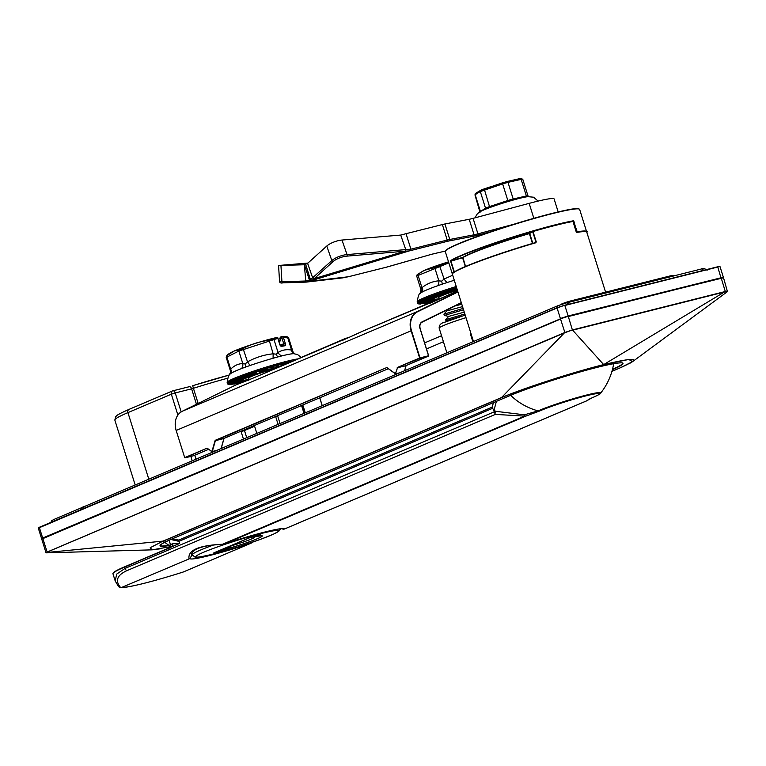 <?xml version="1.0" encoding="UTF-8"?>
<svg xmlns="http://www.w3.org/2000/svg" width="766" height="766" viewBox="0 0 766 766"><rect width="100%" height="100%" fill="white"/><g stroke="black" fill="none" stroke-linecap="round" stroke-linejoin="round"><path stroke-width="1.15" d="M470.42 331.764L470.563 334.474L472.852 341.78M576.243 231.983L572.987 221.46L576.396 232.29C585.607 231.294 589.054 231.246 586.766 232.136A70.405 5.276 162.6 0 0 576.712 232.481M535.08 242.698L536.305 242.018L533.002 231.504A70.405 5.276 162.6 0 1 572.949 221.46L572.623 221.269A70.118 5.257 -17.4 0 0 532.858 231.265L532.858 231.265A70.118 5.257 162.6 0 0 450.944 260.823L462.568 257.433L465.536 266.463L462.903 257.386L472.048 252.895C486.917 246.738 505.981 240.237 529.229 233.381L529.373 233.62A57.316 4.299 162.6 0 0 471.942 253.22A57.316 4.299 162.6 0 0 462.616 257.836M619.885 367.996L611.938 371.366L619.885 367.996C642.482 357.799 637.082 356.669 603.694 364.616L603.627 364.635C572.508 372.362 523.743 388.161 501.251 397.813L564.762 332.501L572.499 329.907L725.421 291.473C727.939 290.821 728.351 290.936 726.656 291.817M603.627 364.635L603.675 364.606C572.441 372.333 523.781 388.218 501.05 397.755L162.995 541.122L170.741 546.637L152.07 549.854L150.203 547.709L162.995 541.122L45.96 552.583L564.935 332.693L560.549 319.058L42.848 538.613L47.205 552.257M726.647 292.057C728.198 291.281 727.786 291.195 725.392 291.789L572.633 330.175L603.675 364.606L725.268 291.511M572.662 329.868L564.935 332.693M603.694 364.616L628.781 359.465L632.572 361.638L629.7 363.4M160.343 548.801L152.07 549.854L46.448 552.832M347.917 337.892L343.589 339.692M429.736 303.355L457.541 290.946L433.058 301.794C429.171 303.432 428.357 303.623 430.616 302.369L362.519 331.247C351.201 336.638 337.433 342.469 343.781 339.194L349.593 337.155L344.93 338.639M344.93 338.649L251.21 378.911C247.313 380.549 246.499 380.74 248.759 379.486L237.508 384.197A58.187 46.037 67 0 0 235.679 385.039L248.567 379.984M431.756 301.823L436.61 300.282L431.765 301.823M434.82 301.048L430.425 302.867M404.572 370.734L405.999 365.698L397.564 367.728L406.085 365.583L428.462 356.094L419.94 358.239L397.248 367.508L419.634 358.019L411.112 330.816L176.17 430.454L184.702 457.647L207.079 448.158L211.962 451.672L215.667 450.848M395.4 373.741L386.734 367.575L215.169 440.335L211.914 451.49L216.204 450.619M386.993 367.623L395.4 373.674L397.477 367.843L395.457 373.856L399.153 373.032M456.239 286.503A39.277 2.949 -17.4 0 0 442.604 290.908A39.277 2.949 -17.4 0 0 417.183 301.785A39.277 2.949 -17.4 0 1 417.183 301.785C418.207 295.398 419.481 292.411 421.013 292.804A33.599 2.518 -17.4 0 1 421.137 292.708A5.822 5.659 54 0 0 421.051 289.5L420.86 288.456L421.051 289.5L421.942 287.671C427.045 283.64 432.675 281.361 438.851 280.816L441.618 281.17L444.108 279.035L452.706 275.224M448.838 262.901L416.924 275.923M457.426 290.285A17.455 1.312 162.6 0 0 450.006 292.66A17.455 1.312 162.6 0 0 438.707 297.505L439.694 298.979M457.944 291.951L417.489 311.81A17.168 13.577 67 0 0 411.495 330.692L420.017 357.894L428.539 355.75L420.017 328.547A6.109 4.835 -113 0 1 422.152 321.835L461.371 302.896L422.123 322.16A5.822 4.606 67 0 0 420.074 328.537M461.793 304.217L455.186 305.931M463.526 309.761L444.337 315.458L443.916 314.137L463.114 308.439M444.337 315.458L448.646 316.396L445.659 319.661L464.847 313.974M461.639 316.205L447.909 320.255L446.071 321.002L447.21 321.251M421.137 292.708A33.599 2.518 -17.4 0 1 422.487 291.894A33.599 2.518 -17.4 0 1 437.673 285.737A33.599 2.518 -17.4 0 1 442.269 284.148A33.599 2.518 -17.4 0 1 447.114 282.53A33.599 2.518 -17.4 0 1 454.286 280.27M417.049 274.86A1.168 1.092 39.9 0 1 417.087 274.812L424.441 270.321L437.281 266.846L448.522 261.867M428.979 268.493A27.777 2.087 -17.4 0 1 438.114 265.208M454.736 289.491L454.88 289.443A38.108 2.853 162.6 0 0 454.736 289.491L448.656 290.123L449.192 291.262A38.108 2.853 162.6 0 0 449.058 291.3L442.959 292.018L443.658 293.1A38.108 2.853 162.6 0 0 443.524 293.148L437.549 293.895A1.168 0.517 70.5 0 0 438.411 294.92A38.108 2.853 162.6 0 0 438.296 294.958L432.579 295.695A1.168 0.67 69.5 0 0 433.585 296.672A38.108 2.853 162.6 0 0 433.479 296.71L428.156 297.4A1.168 0.814 68.4 0 0 429.295 298.319A38.108 2.853 162.6 0 0 429.199 298.357L424.393 298.941A1.168 0.929 66.8 0 0 425.647 299.812A38.108 2.853 162.6 0 0 425.57 299.851L421.386 300.291A1.168 1.025 64.4 0 0 422.736 301.124A38.108 2.853 162.6 0 0 422.669 301.153L419.213 301.421A1.168 1.101 60 0 0 420.62 302.225A38.108 2.853 162.6 0 0 420.582 302.244L417.91 302.292A1.168 1.149 48.6 0 0 419.356 303.077L417.527 302.896A1.168 1.159 -9.8 0 0 418.992 303.662L418.073 303.212M420.228 302.809L419.356 303.077A38.108 2.853 162.6 0 0 419.337 303.087L432.005 299.286L441.063 295.169L457.254 289.759M419.864 303.384L418.992 303.662A38.108 2.853 162.6 0 0 418.992 303.671L431.708 299.372M418.437 303.757A1.168 1.149 -80.6 0 0 419.509 303.958L420.371 303.681L419.509 303.958L419.519 303.231M456.718 288.026L454.516 288.255L454.88 289.443M419.95 303.824A1.168 1.111 -94 0 0 420.658 304.035M422.219 303.518A1.168 1.044 -98.8 0 0 423.004 303.748M425.293 302.905A1.168 0.948 -101.4 0 0 426.107 303.192M429.094 301.986A1.168 0.833 -103 0 0 429.908 302.359M438.162 265.199A27.777 2.087 -17.4 0 1 448.512 261.857L428.567 268.646M444.108 297.084L439.129 298.855M439.11 298.788L431.469 299.755M435.232 267.162A1.168 0.852 -90.3 0 0 434.916 268.282L438.851 280.816A5.822 4.213 -86.7 0 1 437.673 285.737M422.487 291.894A5.822 3.945 44.2 0 0 421.942 287.671L418.006 275.138A1.168 0.804 -132.7 0 1 417.987 274.151M439.521 265.706L444.108 279.035A5.822 1.341 -124.2 0 0 447.114 282.53M445.688 310.594L446.913 310.862L462.54 306.611M448.646 316.396L464.273 312.155M417.087 274.812L417.087 274.812A1.168 1.092 39.9 0 1 417.106 274.793L416.723 276.153L420.86 289.356L420.572 293.254M454.889 289.519L455.042 290.419M457.043 289.088L454.841 289.318M449.336 291.281L451.308 291.616M454.927 290.055L451.011 290.515L451.356 291.626M451.011 290.515L448.656 290.123A39.277 2.949 -17.4 0 1 454.516 288.255A39.277 2.949 -17.4 0 1 456.584 287.614M443.945 293.081L447.679 292.823M451.193 291.252L447.421 291.702L447.765 292.813M447.421 291.702L442.959 292.018A39.277 2.949 -17.4 0 1 448.656 290.123M438.822 294.853L444.232 294.02M444.069 293.052L444.366 293.991M434.111 296.566L441.063 295.169M440.996 294.364L441.235 295.13M429.927 298.175L438.238 296.25M438.229 295.504L438.449 296.203M426.365 299.63L435.844 297.237M435.873 296.519L436.084 297.17M423.521 300.914L433.929 298.098M433.987 297.38L434.188 298.022M421.453 301.986L432.541 298.817M432.618 298.098L432.819 298.73M431.804 298.654L432.005 299.286M431.564 299.027L431.765 299.669M420.371 303.681L431.45 299.688M421.75 303.7L431.804 299.918M432.713 299.899L423.952 303.432M426.921 302.896L434.514 299.736M430.597 302.091L436.936 299.267M436.294 300.368L439.416 298.836M230.585 373.712A5.822 5.802 -24 0 0 230.422 370.859L230.7 369.202C234.195 365.583 238.226 363.706 242.803 363.572L245.149 364.013L247.523 361.868C255.538 357.435 264.088 354.744 273.156 353.806L276.344 354.218L278.058 352.504C282.032 349.947 286.541 349.143 291.587 350.081L292.813 351.268A5.822 5.802 -24 0 0 293.043 351.891A5.822 5.802 -24 0 0 293.043 351.9A5.822 5.802 -24 0 0 294.355 353.739M287.844 337.94L283.391 337.346L285.278 343.35A2.327 1.178 70.1 0 1 284.799 345.772L281.572 346.347A2.327 1.178 70.1 0 1 279.705 344.346L277.828 338.342L238.868 351.039L226.947 357.071M284.023 364.492L279.111 364.511L278.709 366.004L273.5 366.11L273.395 367.517L267.688 367.852L267.889 369.164L261.809 369.691L262.317 370.907L255.997 371.577L256.821 372.688L250.415 373.463L251.535 374.488L245.187 375.311A1.168 0.594 70.1 0 0 246.125 376.317L240.457 377.083A1.168 0.737 69.1 0 0 241.529 378.031L236.321 378.71A1.168 0.871 67.8 0 0 237.517 379.61L232.893 380.175A1.168 0.977 65.9 0 0 234.185 381.028L230.25 381.43A1.168 1.063 62.8 0 0 231.629 382.244L228.469 382.445A1.168 1.12 56.4 0 0 229.896 383.23L227.579 383.201A39.277 2.949 -17.4 0 0 227.492 383.517L227.148 382.416A39.277 2.949 -17.4 0 1 227.138 382.378A39.277 2.949 -17.4 0 1 244.842 374.21A39.277 2.949 -17.4 0 1 296.768 359.072M273.5 369.097L269.115 370.371A17.455 1.312 162.6 0 0 256.524 374.459A17.455 1.312 162.6 0 0 248.663 378.107L249.314 379.697M269.115 370.371L269.316 371.022M227.138 382.378C228.163 376.001 229.436 373.004 230.968 373.396A33.599 2.518 -17.4 0 1 241.596 368.551A33.599 2.518 -17.4 0 1 245.627 367.048A33.599 2.518 -17.4 0 1 250.07 365.478A33.599 2.518 -17.4 0 1 273.089 358.249A33.599 2.518 -17.4 0 1 277.675 356.985A33.599 2.518 -17.4 0 1 281.888 355.893A33.599 2.518 -17.4 0 1 293.818 353.7L297.591 354.581L301.048 357.253M230.738 373.578A5.822 4.692 35.2 0 0 230.7 369.202L226.765 356.669A1.168 0.958 -141.2 0 1 226.87 355.635L234.501 350.876L240.907 349.66L243.061 348.501C251.286 344.135 260 341.397 269.201 340.286L275.932 337.691A27.777 2.087 -17.4 0 0 242.659 347.697M235.43 350.493A27.777 2.087 -17.4 0 1 242.506 347.754M276.44 337.576C266.156 339.97 254.877 343.36 242.583 347.726L234.511 350.876C230.039 352.867 227.483 354.466 226.841 355.673L226.219 357.444L230.422 370.859L230.489 373.923M256.821 372.688L250.415 373.463A39.277 2.949 -17.4 0 0 245.187 375.311A39.277 2.949 -17.4 0 0 240.457 377.083A39.277 2.949 -17.4 0 0 236.321 378.71A39.277 2.949 -17.4 0 0 232.893 380.175A39.277 2.949 -17.4 0 0 230.25 381.43A39.277 2.949 -17.4 0 0 228.469 382.445A39.277 2.949 -17.4 0 0 227.579 383.201A1.168 1.159 34.7 0 0 229.034 383.967L227.617 383.67M227.751 383.957A1.168 1.159 -56.6 0 0 229.072 384.427L229.944 384.149L228.574 383.852M230.03 384.599L230.001 384.599A38.108 2.853 162.6 0 0 230.03 384.599L230.422 383.737M290.055 361.916L289.146 361.887A1.168 0.766 76.4 0 1 289.222 362.27M287.269 363.103L284.368 363.094A1.168 0.622 75.3 0 1 284.263 364.377M229.015 384.455A1.168 1.13 -88.7 0 0 230.001 384.599M241.491 380.405L230.844 384.321A1.168 1.082 -96.6 0 0 231.581 384.532M233.467 383.871A1.168 0.996 -100.1 0 0 234.272 384.12M236.886 383.124A1.168 0.9 -102.2 0 0 237.699 383.44M240.993 382.071A1.168 0.766 -103.6 0 0 241.529 382.493M245.685 380.731L248.184 379.572M280.423 338.428A26.188 1.963 -17.4 0 1 278.345 339.462M279.839 341.512L281.084 338.591L280.078 340.296A1.168 0.594 70.1 0 0 280.03 340.305L280.03 340.305A1.168 0.594 70.1 0 0 279.839 341.512L279.073 341.789M280.203 345.073L283.746 343.79L281.831 337.701L280.902 338.036L280.107 337.203L282.022 336.561L287.001 336.753A1.168 0.948 105.5 0 1 287.03 336.762L287.03 336.762A1.168 0.948 105.5 0 1 287.662 337.538L291.587 350.081A5.822 4.644 -70.9 0 0 294.029 353.71M279.983 340.334L278.757 340.774L280.03 340.305L280.557 338.84L280.107 337.203L282.022 336.561L283.391 337.346M277.685 337.538L277.828 338.342L277.685 337.538L275.932 337.691M252.158 378.509L249.151 379.649M262.317 370.907L263.188 371.194L259.32 371.644L259.674 372.755L276.583 367.651M259.674 372.755L242.046 379.687L241.481 380.166L242.113 380.578L248.739 379.438M239.212 349.899A1.168 0.996 -85.4 0 0 238.868 351.039L242.803 363.572A5.822 4.95 -80.9 0 1 241.596 368.551M243.061 348.501L247.523 361.868L250.07 365.478M269.201 340.286L273.156 353.806L273.089 358.249M273.194 339.223A1.168 0.986 -128.8 0 1 274.123 339.96L278.058 352.504A5.822 4.902 -133.3 0 0 281.888 355.893M269.125 370.409L271.786 369.882M281.831 337.701L282.022 336.561L287.03 336.762L288.6 337.854L293.043 351.891L294.527 353.873M282.664 365.047L277.637 367.192M278.709 366.004L274.333 368.255M277.57 366.991L276.181 367.067M273.395 367.517L270.762 369.269M274.218 367.891L272.361 368.044M267.889 369.164L267.047 370.38M270.647 368.915L267.87 369.183M263.188 371.194L261.809 369.691A39.277 2.949 -17.4 0 1 267.688 367.852A39.277 2.949 -17.4 0 1 273.5 366.11A39.277 2.949 -17.4 0 1 279.111 364.511A39.277 2.949 -17.4 0 1 284.368 363.094A39.277 2.949 -17.4 0 1 289.146 361.887A39.277 2.949 -17.4 0 1 291.348 361.37M266.941 370.016L262.977 370.457M259.32 371.644L255.997 371.577A39.277 2.949 -17.4 0 1 261.809 369.691M251.535 374.488L256.045 373.961M255.806 372.841L256.15 373.942M246.585 376.23L252.713 375.139M252.598 374.268L252.866 375.11M242.104 377.906L249.687 376.259M249.649 375.493L249.879 376.221M238.188 379.448L247.054 377.303M247.064 376.575L247.274 377.245M234.932 380.836L244.871 378.232M244.919 377.523L245.12 378.165M232.433 382.023L243.186 379.036M243.262 378.327L243.454 378.959M230.748 382.981L242.046 379.687M242.133 378.969L242.334 379.601M229.905 383.699L241.481 380.166M241.577 379.438L241.778 380.07M229.944 384.149L241.51 380.463M242.085 380.482L232.605 384.206M235.162 383.814L243.406 380.482M238.465 383.163L245.484 380.137M450.59 260.632L450.963 261.149L450.59 260.632A70.405 5.276 -17.4 0 1 505.608 239.318A70.405 5.276 -17.4 0 1 573.437 220.79L577.2 231.82A70.405 5.276 -17.4 0 1 585.808 231.102A70.405 5.276 -17.4 0 1 586.593 231.581L586.622 231.878M572.872 221.307L573.514 221.403L573.025 221.585M510.663 395.323A61.519 60.648 46.4 0 0 538.115 410.882A2.911 2.394 66.3 0 0 539.58 411.026L525.754 416.158L223.586 544.3A2.911 0.776 71.4 0 0 223.643 544.291A2.911 0.776 71.4 0 0 223.72 544.243M189.997 558.51L121.459 587.522A60.514 4.539 162.6 0 0 183.352 571.963L251.229 543.123A49.455 3.706 -17.4 0 1 189.997 558.51L191.931 554.957A46.554 3.495 162.6 0 0 192.343 555.226M250.913 543.314L252.656 542.137M496.378 401.374L493.917 410.614L492.069 407.186L493.515 402.59M172.044 538.919L178.746 540.059L492.069 407.186M282.012 528.712A2.911 2.901 -11.7 0 0 284.416 529.019L586.584 400.867L591.946 397.86A2.911 2.202 67.6 0 0 592.185 397.784L592.185 397.784C598.476 394.978 601.281 393.446 600.601 393.188A63.425 63.425 0 0 0 613.662 363.687M169.085 540.202L170.684 545.306A43.643 3.275 -17.4 0 1 172.235 543.803L179.56 543.477L124.599 567.099A63.425 4.759 162.6 0 0 112.956 573.772C112.449 572.633 116.365 570.297 124.705 566.773L125.011 568.429L494.233 411.849L494.07 411.112L524.423 414.808L538.115 410.882A35.667 2.671 -17.4 0 1 586.775 394.988A35.667 2.671 -17.4 0 1 600.601 393.188M493.917 410.614L494.07 411.112M189.03 558.864C187.67 550.218 198.825 545.354 222.494 544.262L524.662 416.12L495.343 414.396L127.032 570.593C116.959 575.132 114.862 580.82 120.722 587.666L121.459 587.522M120.722 587.666L118.701 586.785L115.235 581.059L116.652 574.117L125.011 568.429A2.911 2.298 67 0 0 127.032 570.593M170.09 547.805L124.705 566.773L179.56 543.477L178.89 541.361L170.78 539.456M172.235 543.803A2.911 2.777 -121.1 0 1 171.067 547.068L171.067 547.068A2.911 2.777 -121.1 0 1 171.038 547.087L171.01 547.096M494.233 411.849L495.343 414.396M494.214 410.078A81.282 80.124 -133.6 0 0 495.43 411.275L494.97 413.975M524.662 416.12A2.911 0.498 -88.9 0 1 524.423 414.808A2.911 0.986 71 0 0 525.754 416.158A2.911 2.298 67 0 1 524.662 416.12M586.584 400.867A2.911 2.892 31.3 0 0 588.029 399.862A2.911 2.911 0 0 1 586.852 400.781A2.911 2.298 -113 0 1 586.584 400.867M191.998 555.216L191.931 554.957C190.887 554.527 191.711 553.004 194.401 550.381C199.734 546.838 209.195 544.856 222.772 544.444A2.911 0.804 88.8 0 0 222.963 544.348M587.053 400.685A2.911 2.298 -113 0 1 586.852 400.781L284.684 528.923A2.911 2.298 67 0 1 284.416 529.019A49.455 3.706 -17.4 0 0 265.065 531.968A49.455 3.706 -17.4 0 0 223.586 544.3A2.911 2.298 67 0 1 222.494 544.262A2.911 0.804 88.8 0 0 222.772 544.444A2.911 2.911 0 0 0 223.643 544.291C238.513 539.321 252.263 535.233 264.902 532.016C280.48 528.234 281.821 528.751 281.783 528.712L282.022 528.597M490.853 186.684L484.198 188.896L489.503 206.609L507.839 200.51L502.64 183.907L480.311 191.557A1.168 1.111 -121.1 0 1 480.78 190.255L502.525 182.815M507.015 181.523L520.028 178.574A1.168 0.852 77.2 0 1 521.167 179.368L507.982 182.365L513.182 198.978L526.376 195.981L521.167 179.368L522.738 179.187L527.946 195.809L528.866 196.584M485.5 209.242A1.168 1.015 64.8 0 0 485.931 207.95L489.503 206.609L489.646 207.643M474.92 217.87L477.39 213.704L480.521 211.483A26.542 1.992 -17.4 0 1 485.299 209.319A26.542 1.992 -17.4 0 1 485.682 209.166A26.542 1.992 -17.4 0 1 486.736 208.745A26.542 1.992 -17.4 0 1 487.913 208.295A26.542 1.992 -17.4 0 1 488.306 208.141A26.542 1.992 -17.4 0 1 509.256 201.18A26.542 1.992 -17.4 0 1 509.639 201.075A26.542 1.992 -17.4 0 1 511.295 200.587A26.542 1.992 -17.4 0 1 512.904 200.127A26.542 1.992 -17.4 0 1 513.297 200.022A26.542 1.992 -17.4 0 1 527.851 196.651A26.542 1.992 -17.4 0 1 528.358 196.603M527.008 196.757A1.168 0.852 -102.8 0 1 526.376 195.981L527.784 195.78A1.168 1.13 -89.2 0 0 528.693 196.575M509.256 201.18L508.959 200.156L513.182 198.978A1.168 0.852 -102.8 0 0 514.043 199.811M480.339 211.55L485.52 208.17L480.311 191.557L475.159 194.66L480.368 211.272A1.168 1.111 58.9 0 1 480.416 211.54M513.191 200.05A1.168 0.67 75.7 0 1 512.32 199.179M527.075 195.837A1.168 0.996 -100.3 0 0 527.927 196.642M488.344 208.141A1.168 0.479 70.6 0 0 488.44 206.973M477.438 192.304L479.478 191.079M490.719 231.744L477.764 235.21A12.802 0.958 -17.4 0 1 473.493 236.225L449.211 240.926A10.475 0.785 162.6 0 0 446.913 241.443L409.111 250.951L404.994 251.152L405.76 249.592L410.911 249.18L447.22 240.064L442.365 224.562A11.634 0.871 -17.4 0 1 444.922 223.978L449.776 239.48L474.058 234.789L469.204 219.287A11.634 0.871 162.6 0 0 471.76 218.703A11.634 0.871 162.6 0 0 473.082 218.358L529.162 203.363L533.845 218.31M558.175 211.933L554.105 198.921A49.455 3.706 162.6 0 0 534.754 201.908A49.455 3.706 162.6 0 0 529.162 203.363M307.951 263.064L278.575 265.476L304.322 264.758L305.624 264.213L310.479 279.714L331.831 260.584A11.634 3.83 -19.2 0 1 346.893 254.59A11.634 3.83 -19.2 0 1 347.036 254.58L405.76 249.601M442.365 224.562L406.047 233.687L410.911 249.18L410.088 250.683M469.204 219.287L444.922 223.978M304.447 264.749L309.445 280.155L310.479 279.714L312.116 280.433L306.017 282.118L282.922 282.836A1.168 0.929 -91.8 0 1 281.926 281.744L305.308 281.026L309.445 280.155L310.412 281.141M405.76 249.592L400.704 235.066L406.047 233.687M305.624 264.213L307.616 263.37L312.672 277.895L314.146 278.671L311.915 280.509M404.994 251.152L314.146 278.671M326.776 246.049A11.634 3.83 -19.2 0 1 341.981 240.045L347.036 254.58A1.168 0.67 -94.8 0 1 346.816 256.141A10.475 3.447 160.8 0 0 346.692 256.15A10.475 3.447 160.8 0 0 333.133 261.541A1.168 0.871 -132.1 0 1 331.831 260.584L326.776 246.049L307.616 263.37M400.704 235.066L341.981 240.045M304.322 264.758L305.883 282.127M349.009 276.583L342.785 277.866L348.903 276.622M342.775 277.866L306.113 282.118M280.94 265.486L281.926 281.744L279.561 281.735C280.011 282.932 281.122 283.305 282.884 282.836L306.86 282.051M255.241 535.961L254.571 536.248L256.256 536.506A26.235 1.963 -17.4 0 1 257.424 538.699A26.235 1.963 -17.4 0 1 227.55 548.686L222.466 550.764L213.819 552.88L251.181 537.043L260.335 534.419M220.752 549.95L231.485 545.765L227.55 548.686L228.297 547.393L222.753 549.739L222.935 550.294L227.579 548.657A26.14 1.963 162.6 0 0 253.575 540.222A26.14 1.963 162.6 0 0 261.34 535.731A26.14 1.963 162.6 0 0 258.946 535.989M256.122 536.506L251.65 537.215L253.287 536.459M227.981 547.173L231.485 545.765A18.92 1.417 162.6 0 0 251.44 539.005A18.92 1.417 162.6 0 0 251.65 537.215L254.523 536.143M535.961 242.142L532.667 231.629L529.708 233.496L532.81 243.368M462.846 257.443A57.019 4.28 -17.4 0 1 472.028 252.904M535.932 242.736A70.405 5.276 162.6 0 0 465.316 266.827A70.405 5.276 162.6 0 0 452.4 274.247L452.447 273.673C452.974 273.74 449.316 273.692 465.431 266.501C483.729 258.937 507.178 250.932 535.788 242.496A70.118 5.257 -17.4 0 0 465.46 266.491M452.591 273.615A70.118 5.257 -17.4 0 1 465.402 266.52M466.006 317.67A26.188 1.963 162.6 0 0 443.964 325.368A26.188 1.963 162.6 0 0 439.157 328.126C439.052 324.956 441.025 322.965 445.065 322.122L465.201 315.094M148.805 479.2L127.932 412.615A71.276 5.343 162.6 0 0 114.852 420.122L115.695 416.637C117.217 415.718 113.981 416.072 129.042 409.37A2.911 2.298 67 0 0 127.932 412.615L171.345 394.203L177.875 415.038M129.31 409.283A2.911 2.298 67 0 0 129.042 409.37L172.455 390.957A2.911 2.298 67 0 0 171.345 394.203L175.232 392.939L181.159 411.869M278.087 424.374L275.626 416.522M227.473 378.27A71.276 5.343 162.6 0 0 193.415 388.305L198.155 403.452M243.444 439.071L241.118 431.651L244.469 430.53L246.719 437.683M472.076 252.885A57.019 4.28 -17.4 0 1 529.22 233.381L529.833 233.17L529.373 233.62L532.466 243.473M529.813 233.18L529.229 233.381M572.987 221.46L572.662 221.259C563.077 223.03 549.806 226.372 532.858 231.265L532.724 231.351M173.049 390.784L189.116 386.753A2.911 1.762 75.9 0 1 189.269 386.696A2.911 1.762 75.9 0 1 191.615 388.822L175.232 392.939A2.911 1.762 -104.1 0 0 172.886 390.813A2.911 1.762 -104.1 0 0 172.723 390.871A2.911 2.298 67 0 0 172.455 390.957A2.911 2.911 0 0 1 172.886 390.813L189.422 386.667M192.706 385.719A68.375 5.123 -17.4 0 1 229.235 375.062L192.697 385.71L193.415 388.305L191.615 388.822L196.46 404.285M302.589 405.09L305.05 412.941M304.025 413.381L301.565 405.52M277.589 415.689L280.05 423.541M670.738 276.689L670.547 276.095L571.896 300.894L572.078 301.488M192.218 460.797L190.839 456.402M562.33 303.709A6.98 0.527 -17.4 0 1 571.637 300.684L670.317 275.884L673.391 275.664A7.277 0.546 162.6 0 0 670.547 276.095L571.675 300.674M670.336 275.884A6.98 0.527 -17.4 0 1 672.931 275.616M561.124 304.495A6.98 0.527 -17.4 0 1 562.273 303.729L571.896 300.894A7.277 0.546 162.6 0 0 562.187 304.035A7.277 0.546 162.6 0 0 561.411 304.389M211.598 452.572L211.119 451.069M194.746 455.215L195.991 459.188M82.958 506.996A6.98 0.527 -17.4 0 1 85.706 505.962M81.703 507.657A6.98 0.527 -17.4 0 1 82.9 507.025M254.599 426.231L244.469 430.53M170.665 545.268A65.752 4.931 -17.4 0 1 172.101 538.891C163.484 542.768 159.519 544.961 160.228 545.449A65.464 4.912 162.6 0 0 170.569 544.952M612.513 369.269A65.464 4.912 162.6 0 0 622.653 363.18L622.528 363.065C623.332 363.065 621.58 361.715 604.91 365.497C579.575 371.137 530.637 386.677 509.62 395.754L172.13 538.881L509.591 395.763A65.752 4.931 -17.4 0 1 596.264 367.594A65.752 4.931 -17.4 0 1 612.407 369.672M501.251 397.813L163.196 541.179M725.392 291.789L721.237 278.106L568.315 316.54L572.47 330.213M47.281 551.98L564.532 332.626M42.197 538.9L560.635 318.742M560.693 318.723L568.066 316.329L722.98 277.742M576.425 232.28L576.482 232.29A70.118 5.257 -17.4 0 1 586.249 231.734M619.914 367.986L632.572 361.638L727.451 291.607L723.516 277.761L720.988 277.905L717.771 267.037L564.848 305.471L568.142 315.985L723.343 277.206L720.04 266.683L717.531 266.827L719.513 266.664M471.205 334.273L470.563 334.474M723.516 277.761L568.142 315.985L560.377 318.503L557.083 307.98L39.372 527.535L42.676 538.058L560.683 318.723M558.548 305.462A2.911 2.298 67 0 0 558.28 305.557A2.911 2.298 67 0 0 557.006 307.74M53.946 519.453A2.911 2.298 67 0 0 53.677 519.549A2.911 2.298 67 0 0 52.404 521.732M38.731 527.831L39.459 527.228M42.973 538.278L41.603 538.67L38.31 528.147L39.487 527.209L557.169 307.673M38.31 528.147L557.217 307.654L564.609 305.251L557.083 307.98L564.59 305.261L717.531 266.827L564.628 305.251M703.485 270.35A2.911 1.762 75.9 0 0 701.445 268.971L566.467 302.896A2.911 1.762 75.9 0 1 568.506 304.274M259.415 375.436L344.164 339.367M444.701 311.073L445.793 310.613M422.152 321.835L461.285 302.627M207.079 448.158L185.008 457.867L193.53 455.722L208.678 449.307L193.559 455.713M182.26 411.246C175.95 415.019 173.911 421.434 176.123 430.482L176.17 430.454A17.455 13.807 67 0 1 182.27 411.246L235.669 385.039L182.27 411.246L417.202 311.618L457.857 291.664M342.909 340.181L362.519 331.247L430.99 302.541M424.632 342.89L441.532 335.719M443.428 341.751L426.518 348.923M319.786 397.793L322.247 405.654M422.114 322.16C420.113 323.233 419.452 325.358 420.132 328.537L428.596 355.74M411.495 330.692L411.112 330.816A17.455 13.807 -113 0 1 417.202 311.618L417.489 311.81M221.087 448.55L223.911 438.525L215.39 440.67L212.22 451.71L207.394 448.378L211.904 451.557M386.734 367.575L215.476 440.555L223.998 438.411L388.333 368.724L224.045 438.391L221.183 448.512M399.479 372.898L395.783 373.827M215.993 450.714L212.287 451.643M387.031 367.795L395.457 373.856L399.699 372.803M259.406 375.436L251.219 378.902M184.711 457.675L176.18 430.473M193.511 455.732L184.932 457.867M404.668 370.696L406.085 365.583L428.654 355.73L420.017 328.547M417.556 302.963A39.277 2.949 -17.4 0 1 417.537 302.924A39.277 2.949 -17.4 0 1 417.91 302.292A39.277 2.949 -17.4 0 1 419.213 301.421A39.277 2.949 -17.4 0 1 421.386 300.291A39.277 2.949 -17.4 0 1 424.393 298.941A39.277 2.949 -17.4 0 1 428.156 297.4A39.277 2.949 -17.4 0 1 432.579 295.695A39.277 2.949 -17.4 0 1 437.549 293.895A39.277 2.949 -17.4 0 1 442.959 292.018M417.192 301.823L417.537 302.924A39.277 2.949 -17.4 0 1 417.527 302.896L418.083 303.662M441.618 281.17A5.822 1.733 -108.7 0 1 442.269 284.148M250.415 373.463A39.277 2.949 -17.4 0 1 255.997 371.577M281.572 346.347A1.168 0.996 -100.1 0 0 280.595 345.533L283.506 345.006A1.168 0.996 -100.1 0 1 284.799 345.772M280.902 338.036L281.084 338.591M280.605 338.792L280.203 337.519M245.149 364.013A5.822 2.949 -109.9 0 1 245.627 367.048M276.344 354.218A5.822 2.853 -105 0 0 277.675 356.985M285.278 343.35L283.746 343.79A1.168 0.594 -109.9 0 1 283.583 344.978M279.705 344.346L280.423 345.543M445.477 250.913A70.118 5.257 -17.4 0 1 508.03 226.075A70.118 5.257 -17.4 0 1 578.512 208.773M578.876 208.955A70.405 5.276 162.6 0 0 506.498 226.841A70.405 5.276 162.6 0 0 445.285 251.545L445.688 250.453C448.503 247.791 458.719 243.234 476.328 236.799C514.532 222.714 573.361 206.552 578.656 208.764L579.651 209.434A70.405 5.276 162.6 0 0 578.876 208.955M452.371 273.95L452.227 273.692A70.405 5.276 -17.4 0 1 453.932 271.786L450.628 261.263M576.329 232.098L576.817 231.926L573.897 221.297M465.345 266.539L462.587 257.749L450.963 261.149L454.267 271.662L455.224 271.384M591.946 397.86A34.03 2.547 162.6 0 0 586 395.859A34.03 2.547 162.6 0 0 539.58 411.026M492.758 408.259L178.89 541.361A2.911 2.298 67 0 1 178.746 540.059M113.148 573.188A63.138 4.73 -17.4 0 1 124.686 566.783M282.003 528.712A2.911 2.911 0 0 0 284.684 528.923A2.911 2.298 67 0 0 284.933 528.799M475.887 193.243A1.168 1.111 58.9 0 0 475.629 193.358L480.78 190.255A1.168 1.111 -121.1 0 1 481.038 190.14L482.063 189.671M485.204 209.357A1.168 1.111 58.9 0 0 485.52 208.17L485.931 207.95M495.889 185.018L506.833 181.571A1.168 0.852 77.2 0 1 507.982 182.365L502.64 183.907L502.563 182.796L512.186 180.345M482.216 189.614L484.179 188.905M507.982 201.563L507.839 200.51L508.959 200.156M475.159 194.66L475.629 193.358A1.168 1.111 58.9 0 0 475.159 194.66M511.295 200.587L510.731 199.648M486.736 208.745A1.168 0.785 68.6 0 0 487.004 207.538M473.082 218.358L477.936 233.86L513.651 224.314M473.493 236.225A1.168 0.967 79.1 0 0 474.058 234.789A11.634 0.871 162.6 0 0 476.615 234.204A11.634 0.871 162.6 0 0 477.936 233.86A1.168 0.575 75 0 1 477.764 235.21M409.111 250.951L312.116 280.433M385.834 267.324A1.168 0.709 -104.1 0 0 385.968 267.296L348.157 276.794L310.297 281.208M385.968 267.296A10.475 0.785 162.6 0 0 388.908 266.501L429.477 254.896A12.802 0.958 -17.4 0 1 434.379 253.603L445.295 251.085L434.303 253.632A1.168 0.823 -103 0 0 434.379 253.603M446.913 241.443A1.168 0.709 -104.1 0 0 447.22 240.064A11.634 0.871 -17.4 0 1 449.776 239.48A1.168 0.967 79.1 0 1 449.211 240.926M333.133 261.541L314.328 278.546M403.969 251.296L346.816 256.141M434.217 253.651A1.168 0.823 -103 0 0 434.303 253.632L429.477 254.896M429.42 254.915L385.901 267.315L348.951 276.603M212.795 554.134A43.346 3.246 162.6 0 0 270.618 535.386A43.346 3.246 162.6 0 0 261.618 533.423A43.346 3.246 162.6 0 0 203.804 552.171A43.346 3.246 162.6 0 0 212.795 554.134M253.393 536.669L256.256 536.506L260.478 534.649M261.34 535.731L256.256 536.506L258.879 535.051M191.826 553.646L192.199 554.843A46.257 3.466 -17.4 0 1 213.57 544.99M215.399 552.219L222.542 550.419L222.37 549.864L218.856 550.744M251.957 536.794L260.593 534.678M251.937 536.794L213.819 552.88M223.241 550.515L222.466 550.764M254.379 425.532L256.84 433.384M605.58 292.152L586.766 232.136M473.474 341.512L452.4 274.247M302.819 404.994L305.28 412.845M439.157 328.126L446.884 352.791M135.18 484.983L114.852 420.122M45.96 552.583L41.776 539.226M560.856 304.801L562.301 303.719M81.483 508.097L85.725 505.953M568.075 316.329L560.664 318.733L42.953 538.287M566.467 302.896L558.28 305.557L53.677 519.549L51.686 520.746L50.862 522.383M701.445 268.971C702.537 267.774 704.423 268.224 707.114 270.321M717.531 266.827L720.04 266.683M251.21 378.911L247.887 380.482M322.189 405.674L319.728 397.822M235.679 385.039L237.508 384.197M445.659 319.681L446.071 321.002M417.231 274.659L423.397 270.791M446.913 310.852L443.926 314.127M424.441 270.321L427.505 269.067M280.576 345.514L283.65 344.968M277.828 337.806L279.868 344.336M452.227 273.692L445.285 251.545M586.593 231.581L579.651 209.434M115.235 581.059L112.956 573.772M170.684 545.306L170.263 547.623M120.521 587.656C130.613 587.206 151.505 581.997 183.198 572.02M588.202 399.613L592.185 397.784M527.851 196.651L533.557 197.207L538.105 201.085M480.023 212.421L474.949 194.861M514.857 179.742L520.114 178.545L522.738 179.187M279.561 281.735L278.575 265.476M280.557 528.799L278.747 531.307L273.558 534.122L260.708 539.274L237.987 546.953L212.642 554.182C194.88 558.443 195.225 557.054 195.062 557.15L192.199 554.843"/></g></svg>
